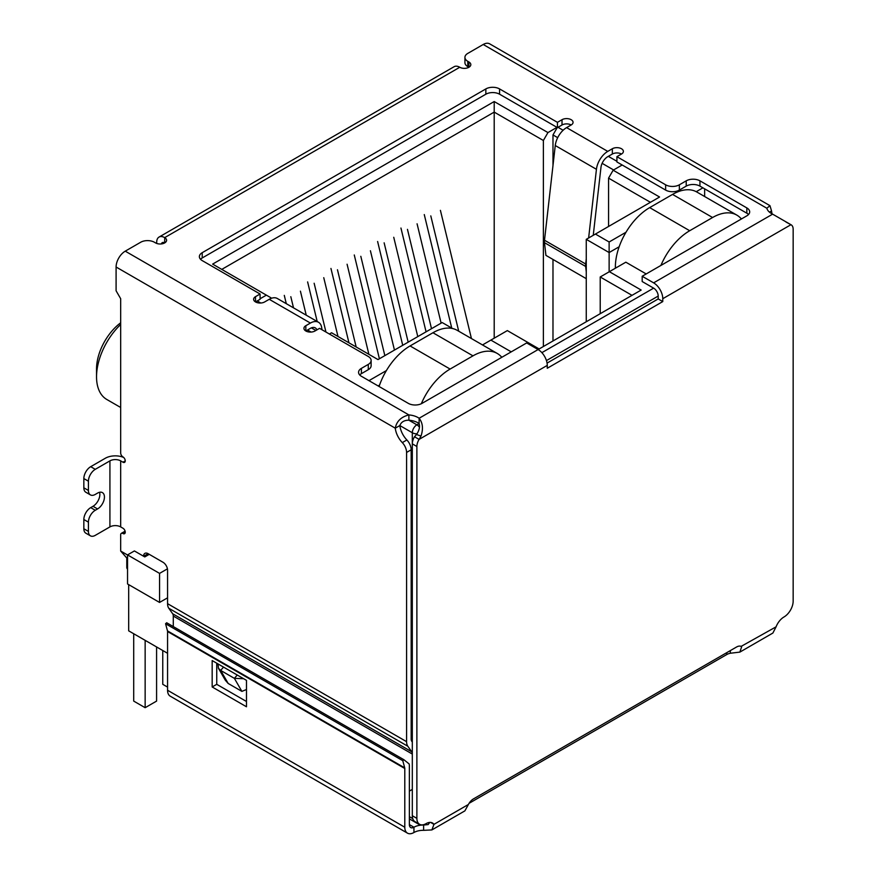 <?xml version="1.0" encoding="UTF-8"?>
<svg xmlns="http://www.w3.org/2000/svg" width="877" height="877" viewBox="0 0 877 877"><rect width="100%" height="100%" fill="white"/><g stroke="black" fill="none" stroke-linecap="round" stroke-linejoin="round"><path stroke-width="1.32" d="M494.2 338.193L494.2 101.546L212.629 264.109L270.949 297.785L270.949 298.454M221.771 269.392L494.2 112.103L543.378 140.495L547.95 132.57L494.2 101.546M412.311 733.841L411.17 733.183M167.562 597.818L159.559 602.444L159.559 573.394L127.538 554.9L127.538 583.961L159.559 602.444M126.781 558.331L126.781 567.452A6.468 3.738 0 0 0 127.538 569.195M386.384 370.587L368.965 380.651M329.39 334.027L331.572 332.778L377.998 359.581L442.161 322.539L452.51 328.513M257.224 300.954L260.798 303.014M307.553 330.004L311.116 332.065M260.085 298.772L266.378 295.143M547.95 132.57L556.983 127.362M616.915 161.302L608.331 156.347M563.122 130.245L558.013 127.297M622.177 164.997L613.144 170.215L608.561 178.13L650.427 202.302M625.992 232.252L609.131 241.986L595.417 234.06L659.57 197.018L613.144 170.215M702.916 187.842L696.239 191.69M511.236 351.863L490.879 340.101L507.344 330.596L539.147 348.958L641.164 290.057L609.362 271.695L625.838 262.19L646.196 273.942M167.562 677.055A6.468 3.738 120 0 0 167.562 677.066L167.562 653.288L128.678 630.837L128.678 584.619M609.131 271.826L609.131 252.554L586.264 239.344L586.264 321.749M378.119 385.935L379.555 385.102M557.268 127.527L552.981 134.948L557.695 137.667M602.126 163.33L613.593 169.952M586.264 239.344L595.417 234.06M619.151 246.766L609.131 252.554L609.131 241.986M704.637 188.829L704.637 196.525M741.69 218.811L740.769 218.274M600.219 313.692L600.219 276.979L609.362 271.695M600.219 276.979L632.01 295.341M482.503 344.946L490.879 340.101M502.093 357.136L501.173 356.61M149.254 554.341L144.771 556.928L134.4 550.942L127.538 554.9M167.43 568.844L159.559 573.394M608.561 178.13L608.561 226.463M543.378 346.514L543.378 140.495M552.981 134.948L552.981 165.61M552.981 259.449L552.981 340.967M120.675 322.802A39.783 22.966 120 0 0 96.536 368.899L96.536 376.814A49.496 28.579 -60 0 1 120.675 324.468M120.675 407.487L106.797 399.473A49.496 28.579 -60 0 1 96.536 376.814M306.237 315.194L300.416 291.164M290.813 296.711L293.51 307.838M284.291 295.396L286.297 303.672M337.985 336.483L323.756 277.691M314.141 283.238L325.959 332.043M317.2 321.519L307.619 281.923M368.888 354.33L347.084 264.229M337.47 269.765L356.161 346.974M348.947 342.808L330.947 268.45M394.453 350.087L370.412 250.756M360.809 256.303L384.85 355.634M379.401 358.77L354.275 254.977M471.442 338.555L440.407 210.348M430.793 215.895L458.715 331.199M451.743 328.075L424.271 214.569M441.12 323.142L417.079 223.81M407.465 229.357L431.506 328.689M426.069 331.835L400.942 228.042M417.792 336.615L393.74 237.283M384.137 242.83L408.178 342.162M402.729 345.308L377.614 241.515M660.907 265.446A48.52 28.009 -60 0 1 689.706 230.728L712.584 217.518A48.52 28.009 -60 0 1 736.844 215.117L696.809 192.008A48.52 28.009 120 0 0 672.549 194.409L649.682 207.619A48.52 28.009 120 0 0 615.369 267.046L615.369 268.23M736.844 215.117A48.52 28.009 -60 0 1 741.383 218.987M421.322 403.727A48.52 28.009 -60 0 1 450.109 369.064L472.977 355.854A48.52 28.009 -60 0 1 497.248 353.453L457.213 330.344A48.52 28.009 120 0 0 432.953 332.745L410.074 345.944A48.52 28.009 120 0 0 379.083 386.483M145.143 640.342L145.143 707.695L133.71 701.096L133.71 633.742M156.588 646.952L156.588 701.096L145.143 707.695M167.562 687.097L162.76 684.323L162.76 650.515M497.248 353.453A48.52 28.009 -60 0 1 501.787 357.312M769.458 212.157L771.541 210.951A16.17 9.34 -120 0 0 772.111 213.9M172.67 613.768L411.697 751.764A6.468 3.738 -60 0 1 412.311 754.056L173.284 616.049A6.468 3.738 120 0 0 172.67 613.768L168.79 608.243A12.936 7.465 120 0 1 167.562 603.672L167.562 570.193A6.468 3.738 60 0 0 162.99 562.267L148.125 553.683A6.468 3.738 -120 0 0 144.891 553.365A6.468 3.738 -120 0 0 143.543 556.226M411.697 751.764L407.816 746.25A12.936 7.465 -60 0 1 406.588 741.668L406.588 452.433A9.702 5.602 -120 0 0 402.302 442.611A16.17 9.34 60 0 1 395.275 428.184C396.568 421.322 401.096 416.893 408.879 414.92A16.17 9.34 180 0 1 419.118 418.252C422.791 422.889 423.416 428.831 421.004 436.077L419.085 439.399A9.702 5.602 120 0 0 416.882 446.492L416.882 818.362A12.936 7.465 120 0 0 419.568 824.281A12.936 7.465 120 0 0 426.036 823.646A12.936 7.465 -60 0 1 432.504 822.999A12.936 7.465 -60 0 1 433.962 824.347L431.89 829.927L423.613 830.333A12.936 7.465 0 0 0 413.944 832.514A12.936 7.465 -60 0 1 407.465 833.15A12.936 7.465 -60 0 1 404.79 827.23L167.562 690.265A12.936 7.465 120 0 0 170.248 696.185L407.465 833.15M156.698 243.433L156.698 242.249A11.324 6.534 60 0 1 159.044 237.064A11.324 6.534 60 0 1 164.701 237.623A6.468 3.738 180 0 1 166.597 240.265A6.468 3.738 180 0 1 162.607 243.718A6.468 3.738 180 0 1 155.558 242.907L154.407 242.249A9.702 5.602 -0 0 0 140.682 242.249L125.247 251.162A12.936 7.465 120 0 0 116.093 267.014L116.093 290.78L120.675 298.706L120.675 452.949A3.234 1.864 -120 0 0 122.955 456.917A3.234 1.864 60 0 1 125.071 459.767A3.234 1.864 60 0 1 124.578 462.354A3.234 1.864 60 0 1 122.955 462.201L120.675 460.874L120.675 526.902L122.955 528.228A3.234 1.864 60 0 1 125.071 531.078A3.234 1.864 60 0 1 124.578 533.665A3.234 1.864 60 0 1 122.955 533.512A3.234 1.864 -120 0 0 121.344 533.348A3.234 1.864 -120 0 0 120.675 534.827L120.675 551.041L127.538 554.998M431.89 829.927L464.898 810.863L468.384 804.483A9.702 5.602 -60 0 1 473.492 798.881L736.537 647.018A9.702 5.602 -60 0 1 741.394 646.535A9.702 5.602 -60 0 1 741.657 646.7L739.881 652.104L772.889 633.041L776.079 626.825A12.936 7.465 -60 0 1 784.005 616.969A12.936 7.465 120 0 0 793.159 601.129L793.159 229.248A9.702 5.602 120 0 0 791.142 224.808A9.702 5.602 120 0 0 790.944 224.709L772.626 214.152A16.17 9.34 180 0 1 766.849 208.244L769.962 205.667L771.541 210.951M769.962 205.667L489.684 43.85A12.936 7.465 120 0 0 483.216 44.486L467.781 53.409A9.702 5.602 -0 0 0 464.931 57.367A9.702 5.602 -0 0 0 467.781 61.324L468.921 61.993A6.468 3.738 180 0 1 470.817 64.635A6.468 3.738 180 0 1 466.827 68.077A6.468 3.738 180 0 1 459.767 67.266A11.324 6.534 -120 0 0 454.111 66.707L159.044 237.064M90.43 535.836A9.702 5.602 -60 0 1 88.424 531.396L83.841 528.754A9.702 5.602 120 0 0 85.858 533.194L90.43 535.836A9.702 5.602 -60 0 0 95.286 535.354L109.921 526.902A7.597 4.385 180 0 1 120.675 526.902M109.921 526.902L109.921 460.874A7.597 4.385 180 0 1 120.675 460.874M109.921 460.874L95.286 469.327A9.702 5.602 120 0 0 88.424 481.21L88.424 490.462A9.702 5.602 120 0 0 90.43 494.902A9.702 5.602 120 0 0 95.286 494.42L97.566 493.093A9.702 5.602 -60 0 1 102.423 492.622A9.702 5.602 -60 0 1 103.914 500.394A9.702 5.602 -60 0 1 97.566 508.945L95.286 510.271A9.702 5.602 120 0 0 88.424 522.155L88.424 531.396M95.286 469.327L90.704 466.685L105.35 458.232A14.076 8.123 180 0 1 123.657 457.443M116.093 267.014L395.275 428.184L399.846 425.553A16.17 9.34 -120 0 0 406.873 439.969L402.302 442.611M406.588 452.433L411.17 449.791A9.702 5.602 -120 0 0 406.873 439.969M412.311 742.074L411.784 741.317A6.468 3.738 -60 0 1 411.17 739.037L411.17 449.791M173.284 616.049L173.284 626.573M147.873 555.13L148.125 553.683L143.631 556.27M127.538 558.89L120.675 551.041M409.362 791.109L412.311 789.41M417.079 433.841A6.468 3.738 180 0 1 412.311 432.745L399.846 425.553C401.217 421.98 404.231 420.193 408.879 420.204A16.17 9.34 -0 0 1 419.118 423.536L419.118 418.252L538.116 349.55L526.682 342.94L422.034 403.365A9.702 5.602 180 0 1 408.309 403.365L361.412 376.288A9.702 5.602 180 0 1 358.572 372.33A9.702 5.602 180 0 1 361.412 368.362L368.274 364.404A9.702 5.602 -0 0 0 371.124 360.447A9.702 5.602 -0 0 0 368.274 356.479L319.557 328.349L314.986 330.991A6.468 3.738 180 0 1 307.937 331.802A6.468 3.738 180 0 1 303.935 328.349A6.468 3.738 180 0 1 305.832 325.707L310.403 323.065A16.17 9.34 -60 0 1 318.494 322.265A16.17 9.34 -60 0 1 321.738 327.899L321.98 329.752M318.494 322.265L277.318 298.498A16.17 9.34 120 0 0 269.239 299.298L264.657 301.94A6.468 3.738 180 0 1 257.608 302.751A6.468 3.738 180 0 1 253.617 299.298A6.468 3.738 180 0 1 255.514 296.656L260.085 294.014L202.214 260.601A9.702 5.602 180 0 1 199.375 256.643A9.702 5.602 180 0 1 202.214 252.686L485.847 88.928A9.702 5.602 180 0 1 499.572 88.928L557.443 122.341L562.014 119.7A6.468 3.738 180 0 1 569.063 118.888A6.468 3.738 180 0 1 573.065 122.341A6.468 3.738 180 0 1 571.168 124.983L566.597 127.625A16.17 9.34 120 0 0 555.262 145.527L596.437 169.305A16.17 9.34 -60 0 1 607.761 151.392L612.343 148.75A6.468 3.738 180 0 1 619.392 147.939A6.468 3.738 180 0 1 623.383 151.392A6.468 3.738 180 0 1 621.486 154.034L616.915 156.676L665.632 184.806A9.702 5.602 -0 0 0 679.357 184.806L686.22 180.837A9.702 5.602 180 0 1 699.945 180.837L746.831 207.915A9.702 5.602 180 0 1 749.682 211.872A9.702 5.602 180 0 1 746.831 215.841L642.183 276.255L653.628 282.854A12.936 7.465 60 0 1 662.771 298.706L790.944 224.709L786.022 222.045M464.931 57.367L464.931 62.651A9.702 5.602 -0 0 0 467.781 66.608L467.781 61.324M90.704 466.685A9.702 5.602 120 0 0 83.841 478.568L88.424 481.21M421.004 436.077L416.509 434.488C419.206 430.563 420.072 426.913 419.118 423.536L416.882 424.819L408.879 420.204L408.879 414.92L125.247 251.162M538.116 349.55A12.936 7.465 60 0 1 547.259 365.391L547.259 368.263L662.771 301.578L658.199 298.936L547.062 363.1M468.921 61.993L468.921 67.266L467.781 66.608M642.183 276.255L642.183 281.539L653.628 288.138A6.468 3.738 60 0 1 658.199 296.064L658.199 298.936M662.771 301.578L662.771 298.706M748.53 214.514A9.702 5.602 -0 0 0 746.831 213.199L699.945 186.121A9.702 5.602 -0 0 0 686.22 186.121L679.357 190.09L679.357 184.806M616.915 156.676L616.915 161.96L665.632 190.09A9.702 5.602 -0 0 0 679.357 190.09M621.486 154.034A6.468 3.738 -0 0 0 612.343 154.034L607.761 156.676A9.702 5.602 -60 0 0 600.964 167.419L593.247 235.31M571.168 124.983A6.468 3.738 -0 0 0 562.014 124.983L557.443 127.625L557.443 122.341M499.572 88.928L499.572 94.212L557.443 127.625M499.572 94.212A9.702 5.602 -0 0 0 485.847 94.212L485.847 88.928M202.214 252.686L202.214 257.97L485.847 94.212M202.214 257.97A9.702 5.602 -0 0 0 200.515 259.285M260.085 294.014L260.085 299.298L255.514 301.94L255.514 296.656M368.274 364.404L368.274 369.688A9.702 5.602 -0 0 0 371.124 365.72L371.124 360.447M368.274 369.688L361.412 373.646A9.702 5.602 -0 0 0 359.723 374.972M83.841 528.754L83.841 519.513L88.424 522.155M95.286 510.271L90.704 507.63A9.702 5.602 120 0 0 83.841 519.513M90.704 507.63L92.995 506.303A9.702 5.602 120 0 0 99.561 492.293M88.424 490.462L83.841 487.82A9.702 5.602 120 0 0 85.858 492.26L90.43 494.902M83.841 487.82L83.841 478.568M246.481 689.508L241.899 691.383L228.173 683.457L225.378 680.3L218.428 668.263L218.022 663.933M316.882 329.895A9.702 5.602 -60 0 0 315.26 327.866A9.702 5.602 -60 0 0 310.403 328.349L305.832 330.991L305.832 325.707M416.509 434.488L414.514 436.757L419.085 439.399L547.259 365.391M586.264 258.781L585.672 264.01L544.496 240.232L555.262 145.527M596.437 169.305L588.631 237.974M243.598 678.699L234.378 678.349L241.899 691.383M228.173 683.457L220.653 670.423L218.428 668.263M223.525 667.112L220.653 670.423L234.378 678.349L237.25 675.038M161.39 243.927A4.856 2.806 60 0 1 162.278 242.666A4.856 2.806 60 0 1 164.701 242.907L164.701 237.623L459.767 67.266M414.514 436.757A9.702 5.602 120 0 0 412.311 443.85L416.882 446.492M739.881 652.104L730.322 653.244A9.702 5.602 0 0 0 726.737 654.56L469.052 803.332M776.079 626.825L741.12 646.393M468.384 804.483L433.962 824.347L430.607 822.418M416.882 818.362L412.311 815.72A12.936 7.465 120 0 0 414.985 821.639L419.568 824.281M412.311 815.72L412.311 432.745A6.468 3.738 120 0 1 416.882 424.819A6.468 3.738 60 0 1 419.381 427.121M586.264 278.667L545.922 255.371L544.474 242.666L585.65 266.433A11.324 6.534 -60 0 1 585.672 264.01M585.65 266.433L586.264 271.837M544.496 240.232A11.324 6.534 120 0 0 544.474 242.666M730.322 650.602L730.322 653.244M429.785 822.407L428.14 824.577L423.613 825.049L423.613 830.333M167.562 690.265L167.562 631.528A3.234 1.864 120 0 0 167.485 630.892L165.567 623.733L166.674 622.758L403.902 759.723L409.131 763.933A9.702 5.602 -60 0 1 409.362 765.851L409.362 824.588A6.468 3.738 120 0 0 410.699 827.548A6.468 3.738 120 0 0 413.944 827.23A12.936 7.465 180 0 1 423.613 825.049L426.09 823.613M246.481 706.774L246.481 680.355L212.168 660.556L212.168 686.965L246.481 706.774M167.485 630.892L404.714 767.857A3.234 1.864 -60 0 1 404.79 768.493L404.79 827.23M216.74 663.187L216.74 684.323L246.481 701.49M212.168 686.965L216.74 684.323M403.902 759.723L402.795 760.699L404.714 767.857M165.567 623.733L402.795 760.699M546.459 360.579L658.199 296.064M653.628 288.138L541.876 352.653M409.362 818.855L418.219 823.963A6.468 3.738 -60 0 1 417.309 822.988M409.362 816.662L412.716 818.592M615.369 267.046L616.399 267.638M689.706 230.728L649.682 207.619M672.549 194.409L712.584 217.518M450.109 369.064L410.074 345.944M432.953 332.745L472.977 355.854M167.562 603.672L406.588 741.668M483.216 44.486L766.849 208.244M122.955 533.512L125.247 532.186M125.247 460.874L122.955 462.201M168.79 608.243L407.816 746.25M310.403 323.065L269.239 299.298M566.597 127.625L607.761 151.392M653.628 282.854L772.626 214.152M746.831 213.199L746.831 207.915M699.945 186.121L699.945 180.837M686.22 186.121L686.22 180.837M665.632 184.806L665.632 190.09M612.343 148.75L612.343 154.034M562.014 124.983L562.014 119.7M361.412 373.646L361.412 368.362M92.995 506.303L97.566 508.945M315.873 330.476L311.368 327.877M726.737 652.674L726.737 654.56M409.362 824.588L413.944 827.23L413.944 832.514M167.562 631.528L404.79 768.493M418.219 823.963A6.468 6.468 0 0 0 421.07 824.818M121.344 533.348L125.104 531.177M790.188 224.26L786.57 222.166"/></g></svg>
